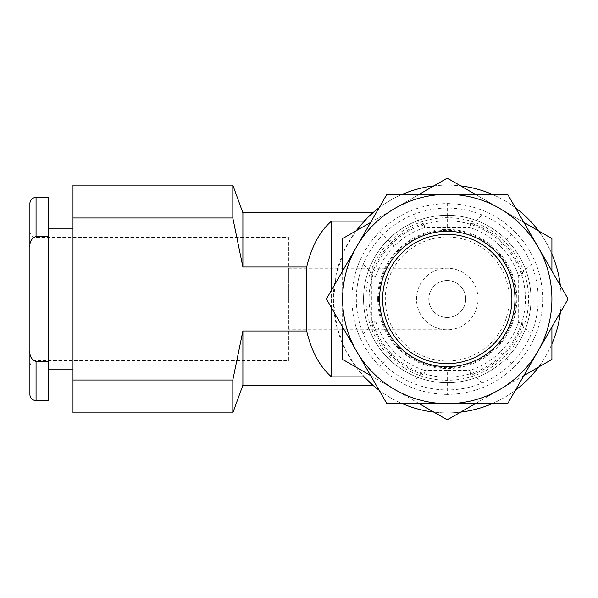 <?xml version="1.0" encoding="UTF-8"?>
<svg xmlns="http://www.w3.org/2000/svg" width="598" height="598" viewBox="0 0 598 598"><rect width="100%" height="100%" fill="white"/><g stroke="black" fill="none" stroke-linecap="round" stroke-linejoin="round"><path stroke-width="0.45" stroke-dasharray="2.99 2.24" d="M478.041 299A30.782 30.782 0 0 0 447.259 268.218A30.782 30.782 0 0 0 416.485 299A30.782 30.782 0 0 0 447.259 329.782A30.782 30.782 0 0 0 478.041 299A30.782 30.782 0 0 0 447.259 268.218A30.782 30.782 0 0 0 416.485 299A30.782 30.782 0 0 0 447.259 329.782A30.782 30.782 0 0 0 478.041 299M447.259 280.529A18.471 18.471 0 0 1 465.73 299A18.471 18.471 0 0 1 447.259 317.471A18.471 18.471 0 0 0 465.73 299A18.471 18.471 0 0 0 447.259 280.529A18.471 18.471 0 0 1 465.73 299A18.471 18.471 0 0 1 447.259 317.471A18.471 18.471 0 0 1 428.796 299A18.471 18.471 0 0 1 447.259 280.529A18.471 18.471 0 0 1 465.73 299A18.471 18.471 0 0 1 447.259 317.471A18.471 18.471 0 0 1 428.796 299A18.471 18.471 0 0 1 447.259 280.529A18.471 18.471 0 0 0 428.796 299A18.471 18.471 0 0 0 447.259 317.471A18.471 18.471 0 0 1 428.796 299A18.471 18.471 0 0 1 447.259 280.529M447.259 231.284A67.716 67.716 0 0 1 514.975 299A67.716 67.716 0 0 1 447.259 366.716A67.716 67.716 0 0 1 379.551 299A67.716 67.716 0 0 1 447.259 231.284M288.445 299L288.445 268.218L288.445 299M29.9 231.284A6.159 6.159 0 0 0 36.059 237.443L36.059 360.557L36.059 237.443L288.445 237.443L288.445 360.557L36.059 360.557A6.159 6.159 0 0 0 29.9 366.716L29.9 231.284M288.445 360.557L288.445 237.443M509.257 299A61.998 61.998 0 0 1 447.259 360.998A61.998 61.998 0 0 1 385.269 299A61.998 61.998 0 0 1 447.259 237.002A61.998 61.998 0 0 1 509.257 299M369.078 299A78.189 78.189 0 0 0 447.259 377.189A78.189 78.189 0 0 0 525.448 299A78.189 78.189 0 0 0 447.259 220.811A78.189 78.189 0 0 0 369.078 299M377.704 299A69.562 69.562 0 0 0 447.259 368.562A69.562 69.562 0 0 0 516.822 299A69.562 69.562 0 0 0 447.259 229.438A69.562 69.562 0 0 0 377.704 299M363.547 299A83.72 83.72 0 0 0 447.259 382.72A83.72 83.72 0 0 0 530.979 299A83.72 83.72 0 0 0 447.259 215.28A83.72 83.72 0 0 0 363.547 299A83.72 83.72 0 0 0 447.259 382.72A83.72 83.72 0 0 0 530.979 299A83.72 83.72 0 0 0 447.259 215.28A83.72 83.72 0 0 0 363.547 299M378.564 299A68.695 68.695 0 0 0 447.259 367.695A68.695 68.695 0 0 0 515.962 299A68.695 68.695 0 0 0 447.259 230.305A68.695 68.695 0 0 0 378.564 299M365.961 299A81.306 81.306 0 0 0 447.259 380.306A81.306 81.306 0 0 0 528.565 299A81.306 81.306 0 0 0 447.259 217.694A81.306 81.306 0 0 0 365.961 299M48.371 228.212L48.371 369.788L48.371 228.212M72.993 228.212L72.993 369.788L72.993 228.212M370.655 222.389L394.942 208.373A104.65 104.65 0 0 1 551.909 299A104.65 104.65 0 0 1 394.942 389.627A104.65 104.65 0 0 1 394.942 208.373L419.22 194.35M447.259 412.882A113.882 113.882 0 0 0 460.684 412.089L538.492 367.165A113.882 113.882 0 0 0 551.909 343.917L551.909 254.083A113.882 113.882 0 0 0 538.492 230.835L460.684 185.911A113.882 113.882 0 0 0 433.842 185.911L342.617 238.58L342.617 359.42L433.842 412.089A113.882 113.882 0 0 0 561.148 299A113.882 113.882 0 0 0 447.259 185.118A113.882 113.882 0 0 0 333.378 299A113.882 113.882 0 0 0 447.259 412.882M515.431 207.775A113.882 113.882 0 0 0 492.184 194.35M560.348 312.425A113.882 113.882 0 0 0 560.348 285.575M492.184 403.65A113.882 113.882 0 0 0 515.431 390.225M242.893 212.821L242.893 385.179M232.809 185.118L232.809 412.882M48.371 400.57L48.371 197.43M72.993 185.118L72.993 412.882M372.816 385.179L368.009 380.784L357.454 369.018L346.055 351.213L337.123 327.936L333.392 300.831L336.315 273.323L344.762 249.373L356.034 230.835M372.816 212.821L364.16 221.133M331.531 307.85L331.531 290.15M379.095 390.225A113.882 113.882 0 0 0 402.342 403.65M402.342 194.35A113.882 113.882 0 0 0 379.095 207.775M538.492 367.165L551.909 359.42L551.909 343.917M551.909 254.083L551.909 238.58L538.492 230.835M460.684 185.911L447.259 178.159L433.842 185.911M433.842 412.089L447.259 419.841L460.684 412.089M342.617 327.039L342.617 270.961M419.22 403.65L370.655 375.611M523.87 375.611L475.305 403.65M551.909 270.961L551.909 327.039M475.305 194.35L523.87 222.389M447.259 403.65A104.65 104.65 0 0 0 537.894 246.675A104.65 104.65 0 0 0 356.632 246.675A104.65 104.65 0 0 0 447.259 403.65L507.68 403.65L568.1 299L507.68 194.35L386.846 194.35L326.426 299L386.846 403.65L447.259 403.65M447.259 203.582C473.459 203.955 495.944 213.269 514.729 231.531L503.396 242.863C494.083 233.609 483.154 227.031 470.611 223.121L423.915 223.121L424.595 227.591L447.259 227.591L447.259 203.582C421.067 203.955 398.574 213.269 379.797 231.531L394.284 246.025C402.917 237.451 413.016 231.314 424.595 227.591L412.463 214.981C423.496 210.406 435.097 208.104 447.259 208.059C459.428 208.104 471.03 210.406 482.063 214.981C493.103 219.548 502.933 226.119 511.567 234.693C520.14 243.326 526.711 253.163 531.286 264.196C535.853 275.237 538.163 286.831 538.207 299C538.163 311.169 535.853 322.763 531.286 333.804C526.711 344.837 520.14 354.674 511.567 363.307C502.933 371.881 493.103 378.452 482.063 383.019C471.03 387.594 459.428 389.896 447.259 389.941C435.097 389.896 423.496 387.594 412.463 383.019C401.422 378.452 391.593 371.881 382.959 363.307C374.385 354.674 367.815 344.837 363.24 333.804C358.673 322.763 356.363 311.169 356.318 299C356.363 286.831 358.673 275.237 363.24 264.196C367.815 253.163 374.385 243.326 382.959 234.693C391.593 226.119 401.422 219.548 412.463 214.981M423.915 223.121C411.372 227.031 400.436 233.609 391.122 242.863C381.875 252.177 375.29 263.105 371.38 275.648L375.858 276.336C379.573 264.757 385.717 254.651 394.284 246.025M470.611 223.121L469.931 227.591C481.51 231.314 491.608 237.451 500.234 246.025L503.396 242.863C512.65 252.177 519.236 263.105 523.138 275.648L518.668 276.336C514.953 264.757 508.808 254.651 500.234 246.025M447.259 227.591L469.931 227.591L482.063 214.981M531.286 264.196L518.668 276.336L518.668 299L542.678 299C542.311 272.808 532.99 250.315 514.729 231.531M542.678 299C542.311 325.192 532.99 347.685 514.729 366.469L503.396 355.137C512.65 345.823 519.236 334.895 523.138 322.352L523.138 275.648M523.138 322.352L518.668 321.664C514.953 333.243 508.808 343.349 500.234 351.975L503.396 355.137C494.083 364.391 483.154 370.969 470.611 374.879L469.931 370.409C481.51 366.686 491.608 360.549 500.234 351.975M518.668 299L518.668 321.664L531.286 333.804M482.063 383.019L469.931 370.409L447.259 370.409L447.259 394.418C473.459 394.045 495.944 384.731 514.729 366.469M447.259 394.418C421.067 394.045 398.574 384.731 379.797 366.469L391.122 355.137C400.436 364.391 411.372 370.969 423.915 374.879L470.611 374.879M423.915 374.879L424.595 370.409C413.016 366.686 402.917 360.549 394.284 351.975L391.122 355.137C381.875 345.823 375.29 334.895 371.38 322.352L375.858 321.664C379.573 333.243 385.717 343.349 394.284 351.975M447.259 370.409L424.595 370.409L412.463 383.019M363.24 333.804L375.858 321.664L375.858 299L351.848 299C352.215 325.192 361.528 347.685 379.797 366.469M371.38 275.648L371.38 322.352M379.797 231.531C361.528 250.315 352.215 272.808 351.848 299M375.858 299L375.858 276.336L363.24 264.196M398.014 299L398.014 268.218L398.014 299M36.059 400.57L36.059 197.43M288.445 268.218L447.259 268.218M447.259 329.782L288.445 329.782"/><path stroke-width="0.9" d="M447.259 231.284A67.716 67.716 0 0 1 514.975 299A67.716 67.716 0 0 1 447.259 366.716A67.716 67.716 0 0 1 379.551 299A67.716 67.716 0 0 1 447.259 231.284M447.259 363.636A64.636 64.636 0 0 0 511.895 299A64.636 64.636 0 0 0 447.259 234.364A64.636 64.636 0 0 0 382.63 299A64.636 64.636 0 0 0 447.259 363.636M29.9 231.284L29.9 203.582A6.159 6.159 0 0 1 36.059 197.43L48.371 197.43L48.371 400.57L36.059 400.57A6.159 6.159 0 0 1 29.9 394.418L29.9 366.716M48.371 369.788L72.993 369.788M48.371 228.212L72.993 228.212M419.22 194.35L447.259 178.159L475.305 194.35M538.492 230.835A113.882 113.882 0 0 0 515.431 207.775M492.184 194.35A113.882 113.882 0 0 0 460.684 185.911M551.909 343.917A113.882 113.882 0 0 0 560.348 312.425M560.348 285.575A113.882 113.882 0 0 0 551.909 254.083M460.684 412.089A113.882 113.882 0 0 0 492.184 403.65M515.431 390.225A113.882 113.882 0 0 0 538.492 367.165M242.893 267.014L242.893 212.821L232.809 185.118L232.809 217.978L242.893 267.014L306.654 267.014C311.625 246.316 319.915 231.022 331.531 221.133L364.16 221.133A113.882 113.882 0 0 1 379.095 207.775M242.893 385.179L372.816 385.179L364.16 376.867L331.531 376.867C319.915 366.978 311.625 351.684 306.654 330.986L242.893 330.986L242.893 385.179L232.809 412.882L232.809 380.022L72.993 380.022L72.993 412.882L232.809 412.882M48.371 361.551L36.059 361.551C31.559 359.749 29.511 356.221 29.9 350.959L29.9 394.418M232.809 217.978L72.993 217.978L72.993 185.118L232.809 185.118M242.893 212.821L372.816 212.821L367.478 217.739L356.034 230.835M29.9 350.959L29.9 247.041C29.511 241.771 31.567 238.236 36.059 236.449L48.371 236.449M29.9 203.582L29.9 247.041M306.654 330.986L306.654 267.014M331.531 376.867L331.531 307.85M331.531 290.15L331.531 221.133M72.993 217.978L72.993 380.022M242.893 330.986L232.809 380.022M364.16 376.867A113.882 113.882 0 0 0 379.095 390.225M402.342 403.65A113.882 113.882 0 0 0 433.842 412.089M433.842 185.911A113.882 113.882 0 0 0 402.342 194.35M370.655 375.611L342.617 359.42L342.617 327.039M342.617 270.961L342.617 238.58L370.655 222.389M475.305 403.65L447.259 419.841L419.22 403.65M551.909 327.039L551.909 359.42L523.87 375.611M523.87 222.389L551.909 238.58L551.909 270.961M537.894 246.675A104.65 104.65 0 0 0 356.632 246.675A104.65 104.65 0 0 0 447.259 403.65A104.65 104.65 0 0 0 537.894 246.675L568.1 299L507.68 403.65L386.846 403.65L326.426 299L386.846 194.35L507.68 194.35L537.894 246.675M36.059 361.551L36.059 400.57M36.059 197.43L36.059 236.449"/></g></svg>

